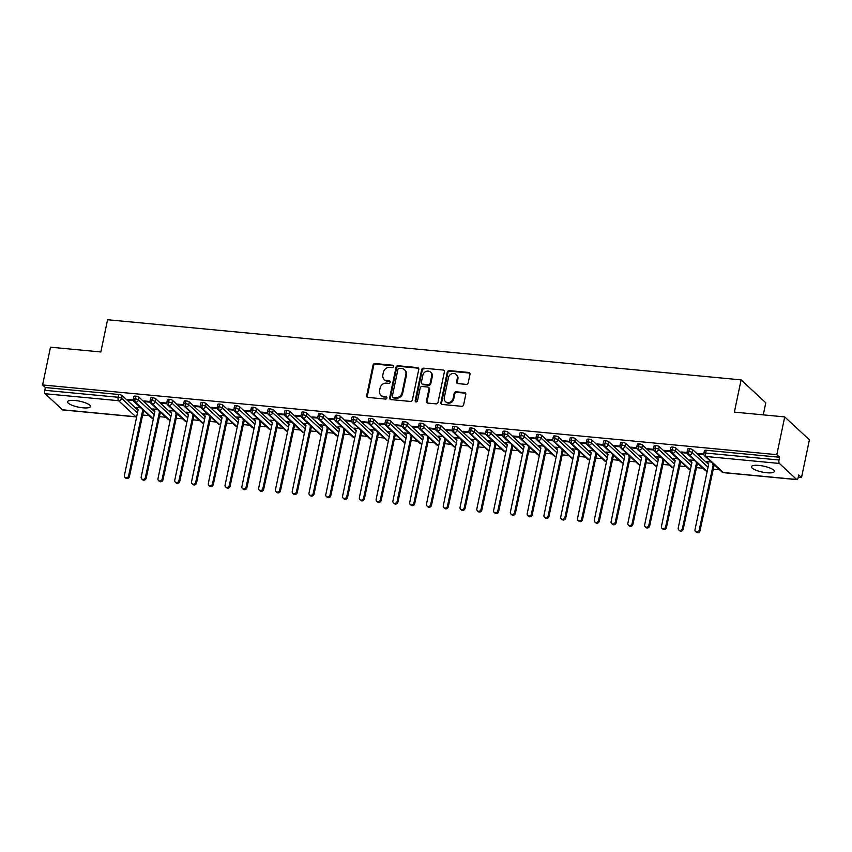 <?xml version="1.0" encoding="UTF-8"?>
<svg xmlns="http://www.w3.org/2000/svg" width="852" height="852" viewBox="0 0 852 852"><rect width="100%" height="100%" fill="white"/><g stroke="black" fill="none" stroke-linecap="round" stroke-linejoin="round"><path stroke-width="1.28" d="M393.464 366.52A1.257 1.108 -47.1 0 0 392.559 365.22L375.05 363.559A1.789 1.587 -47.1 0 0 373.048 365.103L366.69 395.562A1.789 1.587 -47.1 0 0 367.979 397.415L385.487 399.077A1.257 1.108 -47.1 0 0 386.584 396.968A1.257 1.108 -47.1 0 0 385.977 396.702L383.719 396.489A5.73 5.08 -47.1 0 1 380.95 395.275A5.73 5.08 -47.1 0 1 379.577 390.578L380.109 388.033A5.73 5.08 -47.1 0 1 386.51 383.123L388.778 383.336A1.257 1.108 -47.1 0 0 389.875 381.227A1.257 1.108 -47.1 0 0 389.268 380.961L387 380.748A5.73 5.08 -47.1 0 1 384.241 379.534A5.73 5.08 -47.1 0 1 382.868 374.837L383.389 372.292A5.73 5.08 -47.1 0 1 389.801 367.382L392.058 367.595A1.257 1.108 -47.1 0 0 393.464 366.52M393.411 365.849A1.257 1.108 -47.1 0 0 393.177 365.796L375.668 364.134A1.789 1.587 -47.1 0 0 373.666 365.668L367.308 396.137A1.789 1.587 -47.1 0 0 367.468 397.277M386.829 397.33A1.257 1.108 -47.1 0 0 386.595 397.277L383.719 396.489M390.12 381.589A1.257 1.108 -47.1 0 0 389.886 381.536L387 380.748M766.832 472.753A11.672 3.025 11.8 0 1 751.453 466.704A11.672 3.025 11.8 0 1 758.93 465.416A11.672 3.025 11.8 0 1 774.308 471.475A11.672 3.025 11.8 0 1 766.832 472.753M82.953 407.82A11.672 3.025 11.8 0 1 67.574 401.771A11.672 3.025 11.8 0 1 75.051 400.483A11.672 3.025 11.8 0 1 90.429 406.542A11.672 3.025 11.8 0 1 82.953 407.82M466.214 384.39A1.789 1.587 -47.1 0 0 468.206 382.846L469.995 374.305A1.789 1.587 -47.1 0 0 468.707 372.452L449.26 370.609A1.789 1.587 -47.1 0 0 447.268 372.143L440.899 402.613A1.789 1.587 -47.1 0 0 442.188 404.455L461.635 406.308A1.789 1.587 -47.1 0 0 463.637 404.775L465.788 394.444A1.789 1.587 -47.1 0 0 464.5 392.591L456.171 391.803A1.789 1.587 -47.1 0 0 454.18 393.347L453.104 398.459A4.792 4.249 -47.1 0 1 449.931 402.24A4.792 4.249 -47.1 0 1 445.436 401.558A4.792 4.249 -47.1 0 1 444.297 397.628L448.482 377.564A4.792 4.249 -47.1 0 1 451.666 373.794A4.792 4.249 -47.1 0 1 456.15 374.475A4.792 4.249 -47.1 0 1 457.3 378.405L456.597 381.749A1.789 1.587 -47.1 0 0 457.886 383.602L466.214 384.39M42.6 384.955L776.822 454.67L784.713 416.905L734.371 412.123L741.102 379.885L107.576 319.734L100.834 351.972L50.492 347.19L42.6 384.955L45.38 387.532L44.805 390.291L118.183 397.266L118.758 394.497L45.38 387.532M418.769 369.438A1.789 1.587 -47.1 0 0 417.469 367.595L398.033 365.742A1.789 1.587 -47.1 0 0 396.031 367.287L389.673 397.746A1.789 1.587 -47.1 0 0 390.962 399.599L410.398 401.441A1.789 1.587 -47.1 0 0 412.4 399.907L418.769 369.438M423.646 368.181L443.083 370.024A1.789 1.587 -47.1 0 1 444.382 371.877L438.013 402.336A1.789 1.587 -47.1 0 1 436.011 403.869L427.693 403.081A1.789 1.587 -47.1 0 1 426.405 401.239L428.982 388.874A1.789 1.587 -47.1 0 0 427.693 387.032L422.177 386.51A1.789 1.587 -47.1 0 0 420.174 388.043L417.48 400.909A1.257 1.108 -47.1 0 1 415.18 400.685L421.644 369.715A1.789 1.587 -47.1 0 1 423.646 368.181L443.083 370.024M763.264 414.871L765.788 402.804L741.102 379.885M62.462 409.791L135.851 416.756A2.737 1.044 -84.6 0 0 136.128 416.894L62.75 409.929A2.737 1.044 -84.6 0 1 62.462 409.791L45.188 393.741A2.737 1.044 -84.6 0 1 44.805 390.291M776.822 454.67L779.601 457.247L779.026 460.005A2.737 1.044 95.4 0 0 779.41 463.456L796.695 479.506A2.737 1.044 95.4 0 0 796.971 479.644A2.737 1.044 95.4 0 0 798.154 477.77L798.729 475.011L801.508 477.599L798.26 477.29M784.713 416.905L809.4 439.834L801.508 477.599M719.706 469.825L712.868 469.175M702.921 468.238L696.084 467.588M686.137 466.64L679.31 465.991M669.352 465.043L662.526 464.393M652.568 463.456L645.741 462.806M635.794 461.859L628.957 461.209M619.01 460.272L612.173 459.622M602.226 458.674L595.399 458.025M585.441 457.077L578.614 456.427M568.657 455.49L561.83 454.84M551.883 453.892L545.046 453.243M535.099 452.295L528.261 451.656M518.314 450.708L511.488 450.058M501.53 449.11L494.703 448.461M484.745 447.524L477.919 446.874M467.972 445.926L461.134 445.276M451.187 444.329L444.35 443.679M434.403 442.742L427.576 442.092M417.618 441.144L410.792 440.495M400.834 439.547L394.007 438.908M384.06 437.96L377.223 437.31M367.276 436.362L360.439 435.713M350.492 434.776L343.665 434.126M333.707 433.178L326.88 432.528M316.923 431.581L310.096 430.931M300.149 429.994L293.312 429.344M283.365 428.396L276.527 427.747M266.58 426.799L259.753 426.16M249.796 425.212L242.969 424.562M233.011 423.614L226.185 422.965M216.238 422.028L209.4 421.378M199.453 420.43L192.616 419.78M182.669 418.833L175.842 418.194M165.884 417.246L159.058 416.596M149.1 415.648L142.273 414.999M140.676 407.831L135.979 407.384L136.821 407.916M128.279 399.45L128.141 400.099L127.331 399.354L133.242 399.918M128.141 400.099L133.381 400.6M779.601 457.247L706.223 450.282L705.648 453.04L779.026 460.005M779.41 463.456L706.031 456.491A2.737 1.044 95.4 0 1 705.648 453.04A2.737 0.714 11.8 0 0 703.89 453.339L704.466 450.58A2.737 0.714 11.8 0 1 706.223 450.282M118.758 394.497A2.737 0.714 11.8 0 1 122.198 395.605L138.024 410.291M689.438 448.685L688.863 451.443A2.737 0.714 11.8 0 0 687.106 451.752L687.692 448.983A2.737 0.714 11.8 0 1 689.438 448.685A2.737 0.714 11.8 0 1 692.793 449.781L708.619 464.468M711.282 462.008L706.574 461.56L707.575 462.317M703.837 454.095L697.937 453.53L698.736 454.276L703.976 454.776M672.654 447.098L672.079 449.856A2.737 0.714 11.8 0 0 670.332 450.154L670.907 447.396A2.737 0.714 11.8 0 1 672.654 447.098A2.737 0.714 11.8 0 1 676.019 448.184L691.835 462.881M694.497 460.41L689.79 459.963L690.802 460.73M687.063 452.497L681.153 451.943L681.951 452.689L687.202 453.179M655.87 445.5L655.294 448.258A2.737 0.714 11.8 0 0 653.548 448.557L654.123 445.798A2.737 0.714 11.8 0 1 655.87 445.5A2.737 0.714 11.8 0 1 659.235 446.586L675.05 461.283M677.713 458.813L673.005 458.365L674.017 459.132M670.279 450.91L664.368 450.346L665.167 451.091L670.418 451.592M639.096 443.903L638.521 446.661A2.737 0.714 11.8 0 0 636.763 446.97L637.339 444.212A2.737 0.714 11.8 0 1 639.096 443.903A2.737 0.714 11.8 0 1 642.451 445L658.276 459.686M660.928 457.226L656.232 456.778L657.233 457.545M653.495 449.313L647.584 448.748L648.393 449.494L653.633 449.994M622.311 442.316L621.736 445.074A2.737 0.714 11.8 0 0 619.979 445.372L620.554 442.614A2.737 0.714 11.8 0 1 622.311 442.316A2.737 0.714 11.8 0 1 625.666 443.402L641.492 458.099M644.144 455.628L639.447 455.181L640.448 455.948M636.71 447.715L630.81 447.162L631.609 447.907L636.849 448.408M605.527 440.718L604.952 443.477A2.737 0.714 11.8 0 0 603.195 443.775L603.78 441.017A2.737 0.714 11.8 0 1 605.527 440.718A2.737 0.714 11.8 0 1 608.882 441.815L624.708 456.502M627.37 454.041L622.663 453.594L623.664 454.35M619.926 446.128L614.026 445.564L614.824 446.31L620.064 446.81M588.743 439.131L588.168 441.89A2.737 0.714 11.8 0 0 586.421 442.188L586.996 439.43A2.737 0.714 11.8 0 1 588.743 439.131A2.737 0.714 11.8 0 1 592.108 440.218L607.923 454.915M610.586 452.444L605.878 451.997L606.89 452.763M603.152 444.531L597.241 443.977L598.04 444.723L603.291 445.213M571.958 437.534L571.383 440.292A2.737 0.714 11.8 0 0 569.637 440.59L570.212 437.832A2.737 0.714 11.8 0 1 571.958 437.534A2.737 0.714 11.8 0 1 575.324 438.62L591.139 453.317M593.801 450.846L589.094 450.399L590.106 451.166M586.368 442.944L580.457 442.38L581.256 443.125L586.506 443.626M555.184 435.936L554.609 438.695A2.737 0.714 11.8 0 0 552.852 439.004L553.427 436.245A2.737 0.714 11.8 0 1 555.184 435.936A2.737 0.714 11.8 0 1 558.539 437.033L574.365 451.72M577.017 449.26L572.32 448.812L573.321 449.579M569.583 441.347L563.673 440.782L564.482 441.528L569.722 442.028M538.4 434.35L537.825 437.108A2.737 0.714 11.8 0 0 536.068 437.406L536.643 434.648A2.737 0.714 11.8 0 1 538.4 434.35A2.737 0.714 11.8 0 1 541.755 435.436L557.581 450.133M560.233 447.662L555.536 447.215L556.537 447.982M552.799 439.749L546.888 439.195L547.698 439.941L552.937 440.431M521.616 432.752L521.041 435.51A2.737 0.714 11.8 0 0 519.283 435.809L519.869 433.05A2.737 0.714 11.8 0 1 521.616 432.752A2.737 0.714 11.8 0 1 524.97 433.838L540.796 448.535M543.459 446.065L538.752 445.628L539.753 446.384M536.014 438.162L530.114 437.598L530.913 438.343L536.153 438.844M504.831 431.155L504.256 433.924A2.737 0.714 11.8 0 0 502.51 434.222L503.085 431.463A2.737 0.714 11.8 0 1 504.831 431.155A2.737 0.714 11.8 0 1 508.197 432.252L524.012 446.938M526.674 444.478L521.967 444.03L522.979 444.797M519.241 436.565L513.33 436L514.129 436.746L519.369 437.246M488.047 429.568L487.472 432.326A2.737 0.714 11.8 0 0 485.725 432.624L486.3 429.866A2.737 0.714 11.8 0 1 488.047 429.568A2.737 0.714 11.8 0 1 491.412 430.654L507.228 445.351M509.89 442.88L505.183 442.433L506.195 443.2M502.456 434.978L496.546 434.413L497.344 435.159L502.595 435.66M471.273 427.97L470.698 430.729A2.737 0.714 11.8 0 0 468.941 431.027L469.516 428.268A2.737 0.714 11.8 0 1 471.273 427.97A2.737 0.714 11.8 0 1 474.628 429.067L490.454 443.754M493.106 441.293L488.409 440.846L489.41 441.602M485.672 433.38L479.761 432.816L480.571 433.562L485.81 434.062M454.489 426.383L453.914 429.142A2.737 0.714 11.8 0 0 452.156 429.44L452.731 426.682A2.737 0.714 11.8 0 1 454.489 426.383A2.737 0.714 11.8 0 1 457.843 427.47L473.669 442.167M476.321 439.696L471.625 439.249L472.626 440.015M468.888 431.783L462.977 431.229L463.786 431.975L469.026 432.465M437.704 424.786L437.129 427.544A2.737 0.714 11.8 0 0 435.372 427.842L435.958 425.084A2.737 0.714 11.8 0 1 437.704 424.786A2.737 0.714 11.8 0 1 441.059 425.872L456.885 440.569M459.547 438.098L454.84 437.651L455.841 438.418M452.103 430.196L446.203 429.632L447.002 430.377L452.242 430.878M420.92 423.188L420.345 425.947A2.737 0.714 11.8 0 0 418.598 426.256L419.173 423.497A2.737 0.714 11.8 0 1 420.92 423.188A2.737 0.714 11.8 0 1 424.285 424.285L440.101 438.972M442.763 436.512L438.056 436.064L439.068 436.831M435.329 428.599L429.419 428.034L430.217 428.78L435.457 429.28M404.136 421.602L403.56 424.36A2.737 0.714 11.8 0 0 401.814 424.658L402.389 421.9A2.737 0.714 11.8 0 1 404.136 421.602A2.737 0.714 11.8 0 1 407.501 422.688L423.316 437.385M425.979 434.914L421.271 434.467L422.283 435.234M418.545 427.001L412.634 426.447L413.433 427.193L418.683 427.683M387.362 420.004L386.787 422.762A2.737 0.714 11.8 0 0 385.029 423.061L385.605 420.302A2.737 0.714 11.8 0 1 387.362 420.004A2.737 0.714 11.8 0 1 390.717 421.101L406.542 435.787M409.194 433.317L404.498 432.88L405.499 433.636M401.761 425.414L395.85 424.85L396.659 425.595L401.899 426.096M370.577 418.417L370.002 421.176A2.737 0.714 11.8 0 0 368.245 421.474L368.82 418.715A2.737 0.714 11.8 0 1 370.577 418.417A2.737 0.714 11.8 0 1 373.932 419.503L389.758 434.19M392.41 431.73L387.713 431.282L388.714 432.049M384.976 423.817L379.065 423.263L379.875 423.998L385.115 424.498M353.793 416.82L353.218 419.578A2.737 0.714 11.8 0 0 351.461 419.876L352.036 417.118A2.737 0.714 11.8 0 1 353.793 416.82A2.737 0.714 11.8 0 1 357.148 417.906L372.974 432.603M375.636 430.132L370.929 429.685L371.93 430.452M368.192 422.23L362.292 421.665L363.09 422.411L368.33 422.911M337.009 415.222L336.433 417.981A2.737 0.714 11.8 0 0 334.687 418.289L335.262 415.52A2.737 0.714 11.8 0 1 337.009 415.222A2.737 0.714 11.8 0 1 340.374 416.319L356.189 431.005M358.852 428.545L354.144 428.098L355.156 428.854M351.418 420.632L345.507 420.068L346.306 420.813L351.546 421.314M320.224 413.635L319.649 416.394A2.737 0.714 11.8 0 0 317.902 416.692L318.478 413.934A2.737 0.714 11.8 0 1 320.224 413.635A2.737 0.714 11.8 0 1 323.59 414.722L339.405 429.419M342.067 426.948L337.36 426.501L338.372 427.267M334.634 419.035L328.723 418.481L329.522 419.227L334.772 419.716M303.45 412.038L302.875 414.796A2.737 0.714 11.8 0 0 301.118 415.094L301.693 412.336A2.737 0.714 11.8 0 1 303.45 412.038A2.737 0.714 11.8 0 1 306.805 413.124L322.631 427.821M325.283 425.35L320.586 424.903L321.587 425.67M317.849 417.448L311.938 416.884L312.748 417.629L317.988 418.13M286.666 410.44L286.091 413.199A2.737 0.714 11.8 0 0 284.334 413.508L284.909 410.749A2.737 0.714 11.8 0 1 286.666 410.44A2.737 0.714 11.8 0 1 290.021 411.537L305.847 426.224M308.499 423.763L303.802 423.316L304.803 424.083M301.065 415.851L295.154 415.286L295.963 416.032L301.203 416.532M269.882 408.853L269.307 411.612A2.737 0.714 11.8 0 0 267.549 411.91L268.124 409.152A2.737 0.714 11.8 0 1 269.882 408.853A2.737 0.714 11.8 0 1 273.236 409.94L289.062 424.637M291.725 422.166L287.017 421.719L288.019 422.485M284.28 414.253L278.38 413.699L279.179 414.445L284.419 414.935M253.097 407.256L252.522 410.014A2.737 0.714 11.8 0 0 250.776 410.313L251.351 407.554A2.737 0.714 11.8 0 1 253.097 407.256A2.737 0.714 11.8 0 1 256.463 408.353L272.278 423.039M274.94 420.579L270.233 420.132L271.245 420.888M267.507 412.666L261.596 412.102L262.395 412.847L267.635 413.348M236.313 405.669L235.738 408.427A2.737 0.714 11.8 0 0 233.991 408.726L234.566 405.967A2.737 0.714 11.8 0 1 236.313 405.669A2.737 0.714 11.8 0 1 239.678 406.755L255.493 421.442M258.156 418.982L253.449 418.534L254.46 419.301M250.722 411.069L244.812 410.515L245.61 411.26L250.861 411.75M219.539 404.072L218.964 406.83A2.737 0.714 11.8 0 0 217.207 407.128L217.782 404.37A2.737 0.714 11.8 0 1 219.539 404.072A2.737 0.714 11.8 0 1 222.894 405.158L238.72 419.855M241.372 417.384L236.675 416.937L237.676 417.704M233.938 409.482L228.027 408.917L228.837 409.663L234.076 410.163M202.755 402.474L202.18 405.232A2.737 0.714 11.8 0 0 200.422 405.541L200.997 402.772A2.737 0.714 11.8 0 1 202.755 402.474A2.737 0.714 11.8 0 1 206.109 403.571L221.935 418.257M224.587 415.797L219.891 415.35L220.892 416.106M217.154 407.884L211.243 407.32L212.052 408.065L217.292 408.566M185.97 400.887L185.395 403.646A2.737 0.714 11.8 0 0 183.638 403.944L184.213 401.185A2.737 0.714 11.8 0 1 185.97 400.887A2.737 0.714 11.8 0 1 189.325 401.974L205.151 416.671M207.813 414.2L203.106 413.752L204.107 414.519M200.369 406.287L194.469 405.733L195.268 406.479L200.508 406.968M169.186 399.29L168.611 402.048A2.737 0.714 11.8 0 0 166.864 402.346L167.439 399.588A2.737 0.714 11.8 0 1 169.186 399.29A2.737 0.714 11.8 0 1 172.551 400.376L188.367 415.073M191.029 412.602L186.322 412.155L187.333 412.922M183.595 404.7L177.685 404.136L178.483 404.881L183.723 405.382M152.401 397.692L151.826 400.461A2.737 0.714 11.8 0 0 150.08 400.76L150.655 398.001A2.737 0.714 11.8 0 1 152.401 397.692A2.737 0.714 11.8 0 1 155.767 398.789L171.582 413.476M174.245 411.015L169.537 410.568L170.549 411.335M166.811 403.102L160.9 402.538L161.699 403.284L166.949 403.784M135.628 396.105L135.053 398.864A2.737 0.714 11.8 0 0 133.295 399.162L133.87 396.404A2.737 0.714 11.8 0 1 135.628 396.105A2.737 0.714 11.8 0 1 138.982 397.192L154.808 411.889M157.46 409.418L152.764 408.971L153.765 409.737M150.027 401.505L144.116 400.951L144.925 401.697L150.165 402.197M138.982 397.192L138.407 399.95A2.737 0.714 11.8 0 0 135.053 398.864A2.737 1.044 95.4 0 0 135.436 402.304L152.71 418.353A2.737 1.044 95.4 0 0 152.998 418.492A2.737 1.044 95.4 0 0 153.009 418.492A2.737 2.737 0 0 1 151.39 417.778A2.737 2.428 -47.1 0 0 153.466 418.289M144.925 401.697L145.053 401.036M161.699 403.284L161.837 402.634M178.483 404.881L178.622 404.221M195.268 406.479L195.406 405.818M212.052 408.065L212.191 407.416M228.837 409.663L228.964 409.003M245.61 411.26L245.749 410.6M262.395 412.847L262.533 412.198M279.179 414.445L279.318 413.784M295.963 416.032L296.102 415.382M312.748 417.629L312.876 416.969M329.522 419.227L329.66 418.566M346.306 420.813L346.445 420.164M363.09 422.411L363.229 421.751M379.875 423.998L380.013 423.348M396.659 425.595L396.787 424.946M413.433 427.193L413.571 426.532M430.217 428.78L430.356 428.13M447.002 430.377L447.14 429.717M463.786 431.975L463.925 431.314M480.571 433.562L480.698 432.912M497.344 435.159L497.483 434.499M514.129 436.746L514.267 436.096M530.913 438.343L531.052 437.683M547.698 439.941L547.836 439.281M564.482 441.528L564.61 440.878M581.256 443.125L581.394 442.465M598.04 444.723L598.179 444.062M614.824 446.31L614.963 445.66M631.609 447.907L631.747 447.247M648.393 449.494L648.532 448.844M665.167 451.091L665.306 450.431M681.951 452.689L682.09 452.029M698.736 454.276L698.874 453.626M155.767 398.789L155.192 401.548A2.737 0.714 11.8 0 0 151.826 400.461A2.737 1.044 95.4 0 0 152.22 403.901L169.495 419.951A2.737 1.044 95.4 0 0 169.782 420.089A2.737 1.044 95.4 0 0 169.793 420.089L170.208 420.079M172.551 400.376L171.966 403.134A2.737 0.714 11.8 0 0 168.611 402.048A2.737 1.044 95.4 0 0 168.994 405.499L186.279 421.548A2.737 1.044 95.4 0 0 186.556 421.676A2.737 1.044 95.4 0 0 186.577 421.687L186.993 421.676M189.325 401.974L188.75 404.732A2.737 0.714 11.8 0 0 185.395 403.646A2.737 1.044 95.4 0 0 185.779 407.086L203.064 423.135A2.737 1.044 95.4 0 0 203.34 423.274A2.737 1.044 95.4 0 0 203.351 423.274A2.737 2.737 0 0 1 201.743 422.56A2.737 2.428 -47.1 0 0 203.809 423.071M206.109 403.571L205.534 406.329A2.737 0.714 11.8 0 0 202.18 405.232A2.737 1.044 95.4 0 0 202.563 408.683L219.837 424.733A2.737 1.044 95.4 0 0 220.125 424.871A2.737 1.044 95.4 0 0 220.135 424.871A2.737 2.737 0 0 1 218.517 424.147A2.737 2.428 -47.1 0 0 220.593 424.669M222.894 405.158L222.319 407.916A2.737 0.714 11.8 0 0 218.964 406.83A2.737 1.044 95.4 0 0 219.347 410.281L236.622 426.32A2.737 1.044 95.4 0 0 236.909 426.458A2.737 1.044 95.4 0 0 236.92 426.458A2.737 2.737 0 0 1 235.301 425.744A2.737 2.428 -47.1 0 0 237.378 426.256M239.678 406.755L239.103 409.514A2.737 0.714 11.8 0 0 235.738 408.427A2.737 1.044 95.4 0 0 236.132 411.867L253.406 427.917A2.737 1.044 95.4 0 0 253.694 428.055A2.737 1.044 95.4 0 0 253.704 428.055A2.737 2.737 0 0 1 252.085 427.331A2.737 2.428 -47.1 0 0 254.162 427.853M256.463 408.353L255.877 411.111A2.737 0.714 11.8 0 0 252.522 410.014A2.737 1.044 95.4 0 0 252.906 413.465L270.19 429.514A2.737 1.044 95.4 0 0 270.467 429.653A2.737 1.044 95.4 0 0 270.489 429.653L270.904 429.642M273.236 409.94L272.661 412.698A2.737 0.714 11.8 0 0 269.307 411.612A2.737 1.044 95.4 0 0 269.69 415.052L286.975 431.101A2.737 1.044 95.4 0 0 287.252 431.24A2.737 1.044 95.4 0 0 287.262 431.24L287.678 431.24M290.021 411.537L289.446 414.296A2.737 0.714 11.8 0 0 286.091 413.199A2.737 1.044 95.4 0 0 286.474 416.649L303.749 432.699A2.737 1.044 95.4 0 0 304.036 432.837A2.737 1.044 95.4 0 0 304.047 432.837A2.737 2.737 0 0 1 302.428 432.113A2.737 2.428 -47.1 0 0 304.505 432.635M306.805 413.124L306.23 415.882A2.737 0.714 11.8 0 0 302.875 414.796A2.737 1.044 95.4 0 0 303.259 418.247L320.533 434.296A2.737 1.044 95.4 0 0 320.821 434.424A2.737 1.044 95.4 0 0 320.831 434.435A2.737 2.737 0 0 1 319.212 433.711A2.737 2.428 -47.1 0 0 321.289 434.222M323.59 414.722L323.014 417.48A2.737 0.714 11.8 0 0 319.649 416.394A2.737 1.044 95.4 0 0 320.043 419.834L337.317 435.883A2.737 1.044 95.4 0 0 337.605 436.022A2.737 1.044 95.4 0 0 337.616 436.022A2.737 2.737 0 0 1 335.997 435.308A2.737 2.428 -47.1 0 0 338.074 435.819M340.374 416.319L339.788 419.077A2.737 0.714 11.8 0 0 336.433 417.981A2.737 1.044 95.4 0 0 336.817 421.431L354.102 437.481A2.737 1.044 95.4 0 0 354.379 437.619A2.737 1.044 95.4 0 0 354.4 437.619A2.737 2.737 0 0 1 352.781 436.895A2.737 2.428 -47.1 0 0 354.858 437.417M357.148 417.906L356.573 420.664A2.737 0.714 11.8 0 0 353.218 419.578A2.737 1.044 95.4 0 0 353.601 423.029L370.886 439.068A2.737 1.044 95.4 0 0 371.163 439.206A2.737 1.044 95.4 0 0 371.184 439.206L371.589 439.206M373.932 419.503L373.357 422.262A2.737 0.714 11.8 0 0 370.002 421.176A2.737 1.044 95.4 0 0 370.386 424.615L387.671 440.665A2.737 1.044 95.4 0 0 387.948 440.803A2.737 1.044 95.4 0 0 387.958 440.803L388.374 440.793M390.717 421.101L390.141 423.859A2.737 0.714 11.8 0 0 386.787 422.762A2.737 1.044 95.4 0 0 387.17 426.213L404.444 442.263A2.737 1.044 95.4 0 0 404.732 442.401A2.737 1.044 95.4 0 0 404.743 442.401A2.737 2.737 0 0 1 403.124 441.677A2.737 2.428 -47.1 0 0 405.201 442.188M407.501 422.688L406.926 425.446A2.737 0.714 11.8 0 0 403.56 424.36A2.737 1.044 95.4 0 0 403.954 427.8L421.229 443.849A2.737 1.044 95.4 0 0 421.516 443.988A2.737 1.044 95.4 0 0 421.527 443.988A2.737 2.737 0 0 1 419.908 443.274A2.737 2.428 -47.1 0 0 421.985 443.785M424.285 424.285L423.71 427.044A2.737 0.714 11.8 0 0 420.345 425.947A2.737 1.044 95.4 0 0 420.728 429.397L438.013 445.447A2.737 1.044 95.4 0 0 438.29 445.585A2.737 1.044 95.4 0 0 438.311 445.585A2.737 2.737 0 0 1 436.693 444.861A2.737 2.428 -47.1 0 0 438.769 445.383M441.059 425.872L440.484 428.631A2.737 0.714 11.8 0 0 437.129 427.544A2.737 1.044 95.4 0 0 437.513 430.995L454.798 447.034A2.737 1.044 95.4 0 0 455.075 447.172A2.737 1.044 95.4 0 0 455.096 447.172A2.737 2.737 0 0 1 453.477 446.459A2.737 2.428 -47.1 0 0 455.543 446.97M457.843 427.47L457.268 430.228A2.737 0.714 11.8 0 0 453.914 429.142A2.737 1.044 95.4 0 0 454.297 432.582L471.582 448.631A2.737 1.044 95.4 0 0 471.859 448.77A2.737 1.044 95.4 0 0 471.87 448.77A2.737 2.737 0 0 1 470.251 448.045A2.737 2.428 -47.1 0 0 472.327 448.567M474.628 429.067L474.053 431.826A2.737 0.714 11.8 0 0 470.698 430.729A2.737 1.044 95.4 0 0 471.081 434.179L488.356 450.229A2.737 1.044 95.4 0 0 488.643 450.367A2.737 1.044 95.4 0 0 488.654 450.367L489.069 450.357M491.412 430.654L490.837 433.412A2.737 0.714 11.8 0 0 487.472 432.326A2.737 1.044 95.4 0 0 487.866 435.766L505.14 451.816A2.737 1.044 95.4 0 0 505.428 451.954A2.737 1.044 95.4 0 0 505.438 451.954A2.737 2.737 0 0 1 503.82 451.24A2.737 2.428 -47.1 0 0 505.896 451.752M508.197 432.252L507.622 435.01A2.737 0.714 11.8 0 0 504.256 433.924A2.737 1.044 95.4 0 0 504.64 437.364L521.925 453.413A2.737 1.044 95.4 0 0 522.201 453.552A2.737 1.044 95.4 0 0 522.223 453.552A2.737 2.737 0 0 1 520.604 452.827A2.737 2.428 -47.1 0 0 522.681 453.349M524.97 433.838L524.395 436.607A2.737 0.714 11.8 0 0 521.041 435.51A2.737 1.044 95.4 0 0 521.424 438.961L538.709 455.011A2.737 1.044 95.4 0 0 538.986 455.138A2.737 1.044 95.4 0 0 539.007 455.149A2.737 2.737 0 0 1 537.388 454.425A2.737 2.428 -47.1 0 0 539.454 454.936M541.755 435.436L541.18 438.194A2.737 0.714 11.8 0 0 537.825 437.108A2.737 1.044 95.4 0 0 538.208 440.548L555.493 456.597A2.737 1.044 95.4 0 0 555.77 456.736A2.737 1.044 95.4 0 0 555.781 456.736A2.737 2.737 0 0 1 554.162 456.022A2.737 2.428 -47.1 0 0 556.239 456.534M558.539 437.033L557.964 439.792A2.737 0.714 11.8 0 0 554.609 438.695A2.737 1.044 95.4 0 0 554.993 442.145L572.267 458.195A2.737 1.044 95.4 0 0 572.555 458.333A2.737 1.044 95.4 0 0 572.565 458.333A2.737 2.737 0 0 1 570.947 457.609A2.737 2.428 -47.1 0 0 573.023 458.131M575.324 438.62L574.749 441.379A2.737 0.714 11.8 0 0 571.383 440.292A2.737 1.044 95.4 0 0 571.777 443.743L589.052 459.782A2.737 1.044 95.4 0 0 589.339 459.92A2.737 1.044 95.4 0 0 589.35 459.92L589.765 459.92M592.108 440.218L591.533 442.976A2.737 0.714 11.8 0 0 588.168 441.89A2.737 1.044 95.4 0 0 588.551 445.33L605.836 461.379A2.737 1.044 95.4 0 0 606.113 461.518A2.737 1.044 95.4 0 0 606.134 461.518L606.549 461.507M608.882 441.815L608.307 444.574A2.737 0.714 11.8 0 0 604.952 443.477A2.737 1.044 95.4 0 0 605.335 446.927L622.62 462.977A2.737 1.044 95.4 0 0 622.897 463.115A2.737 1.044 95.4 0 0 622.918 463.115A2.737 2.737 0 0 1 621.3 462.391A2.737 2.428 -47.1 0 0 623.366 462.902M625.666 443.402L625.091 446.16A2.737 0.714 11.8 0 0 621.736 445.074A2.737 1.044 95.4 0 0 622.12 448.514L639.405 464.564A2.737 1.044 95.4 0 0 639.682 464.702A2.737 1.044 95.4 0 0 639.692 464.702A2.737 2.737 0 0 1 638.073 463.989A2.737 2.428 -47.1 0 0 640.15 464.5M642.451 445L641.875 447.758A2.737 0.714 11.8 0 0 638.521 446.661A2.737 1.044 95.4 0 0 638.904 450.112L656.178 466.161A2.737 1.044 95.4 0 0 656.466 466.3A2.737 1.044 95.4 0 0 656.477 466.3A2.737 2.737 0 0 1 654.858 465.575A2.737 2.428 -47.1 0 0 656.935 466.097M659.235 446.586L658.66 449.345A2.737 0.714 11.8 0 0 655.294 448.258A2.737 1.044 95.4 0 0 655.689 451.709L672.963 467.759A2.737 1.044 95.4 0 0 673.25 467.886A2.737 1.044 95.4 0 0 673.261 467.897A2.737 2.737 0 0 1 671.642 467.173A2.737 2.428 -47.1 0 0 673.719 467.684M676.019 448.184L675.444 450.942A2.737 0.714 11.8 0 0 672.079 449.856A2.737 1.044 95.4 0 0 672.462 453.296L689.747 469.345A2.737 1.044 95.4 0 0 690.024 469.484A2.737 1.044 95.4 0 0 690.045 469.484L690.461 469.473M692.793 449.781L692.218 452.54A2.737 0.714 11.8 0 0 688.863 451.443A2.737 1.044 95.4 0 0 689.247 454.893L706.532 470.943A2.737 1.044 95.4 0 0 706.809 471.081A2.737 1.044 95.4 0 0 706.83 471.081L707.235 471.071M384.241 379.534L384.848 380.109A5.73 5.08 -47.1 0 0 387.617 381.323M380.95 395.275L381.568 395.85A5.73 5.08 -47.1 0 0 384.337 397.064M418.598 368.309A1.789 1.587 -47.1 0 0 418.087 368.16L398.651 366.317A1.789 1.587 -47.1 0 0 396.649 367.851L390.291 398.321A1.789 1.587 -47.1 0 0 390.45 399.45M399.354 368.288A1.257 1.108 -47.1 0 0 397.948 369.363L392.367 396.105A1.257 1.108 -47.1 0 0 393.273 397.394L395.658 397.628A5.73 5.08 -47.1 0 0 402.059 392.708L405.882 374.433A5.73 5.08 -47.1 0 0 404.508 369.736A5.73 5.08 -47.1 0 0 401.739 368.511L399.354 368.288M392.665 397.128L393.283 397.703A1.257 1.108 -47.1 0 0 393.89 397.969L393.273 397.394M404.508 369.736L405.126 370.3A5.73 5.08 -47.1 0 1 406.5 375.008L402.676 393.283A5.73 5.08 -47.1 0 1 396.276 398.193L393.89 397.969M428.556 387.415L429.174 387.979A1.789 1.587 -47.1 0 1 429.6 389.449L427.022 401.803A1.789 1.587 -47.1 0 0 427.182 402.943M424.264 368.746A1.789 1.587 -47.1 0 0 422.262 370.29L415.797 401.26A1.257 1.108 -47.1 0 0 415.851 401.931M431.666 376.062A4.792 4.249 -47.1 0 0 430.516 372.132A4.792 4.249 -47.1 0 0 426.032 371.44A4.792 4.249 -47.1 0 0 422.848 375.221L421.378 382.292A1.789 1.587 -47.1 0 0 422.667 384.135L428.183 384.657A1.789 1.587 -47.1 0 0 430.185 383.123L431.666 376.062L432.283 376.627A4.792 4.249 -47.1 0 0 431.133 372.707L430.516 372.132M421.804 383.751L422.422 384.327A1.789 1.587 -47.1 0 0 423.284 384.71L422.667 384.135M432.283 376.627L430.803 383.698A1.789 1.587 -47.1 0 1 428.801 385.232L423.284 384.71M456.15 374.475L456.768 375.05A4.792 4.249 -47.1 0 1 457.918 378.98L457.215 382.324A1.789 1.587 -47.1 0 0 457.375 383.453M445.436 401.558L446.054 402.123A4.792 4.249 -47.1 0 0 450.538 402.815A4.792 4.249 -47.1 0 0 453.722 399.034L453.104 398.459M465.629 393.315A1.789 1.587 -47.1 0 0 465.117 393.166L456.789 392.378A1.789 1.587 -47.1 0 0 454.798 393.912L453.722 399.034M469.835 373.165A1.789 1.587 -47.1 0 0 469.324 373.027L449.877 371.184A1.789 1.587 -47.1 0 0 447.886 372.718L441.517 403.188A1.789 1.587 -47.1 0 0 441.677 404.317M128.599 475.874L129.397 476.619A2.279 2.023 132.9 0 1 125.755 478.089L124.946 477.344A2.279 2.023 -47.1 0 0 128.599 475.874L142.806 409.801M136.48 407.426L138.13 409.78L124.403 475.48A2.279 2.023 -47.1 0 0 124.946 477.344M129.397 476.619L143.615 410.547M143.125 410.93L142.327 410.185M145.383 477.471L146.182 478.217A2.279 2.023 132.9 0 1 142.529 479.687L141.73 478.941A2.279 2.023 -47.1 0 0 145.383 477.471L159.59 411.399M153.264 409.024L154.915 411.378L141.187 477.067A2.279 2.023 -47.1 0 0 141.73 478.941M146.182 478.217L160.4 412.144M159.91 412.517L159.1 411.772M162.168 479.058L162.966 479.804A2.279 2.023 132.9 0 1 159.313 481.284L158.515 480.539A2.279 2.023 -47.1 0 0 162.168 479.058L176.375 412.996M170.049 410.611L171.689 412.964L157.971 478.664A2.279 2.023 -47.1 0 0 158.515 480.539M162.966 479.804L177.173 413.742M176.694 414.115L175.885 413.369M178.941 480.656L179.751 481.401A2.279 2.023 132.9 0 1 176.098 482.871L175.299 482.125A2.279 2.023 -47.1 0 0 178.941 480.656L193.159 414.583M186.822 412.208L188.473 414.562L174.745 480.262A2.279 2.023 -47.1 0 0 175.299 482.125M179.751 481.401L193.958 415.329M193.468 415.701L192.669 414.956M195.726 482.253L196.535 482.999A2.279 2.023 132.9 0 1 192.882 484.468L192.083 483.723A2.279 2.023 -47.1 0 0 195.726 482.253L209.943 416.181M203.607 413.806L205.257 416.159L191.53 481.849A2.279 2.023 -47.1 0 0 192.083 483.723M196.535 482.999L210.742 416.926M210.252 417.299L209.454 416.553M212.51 483.84L213.309 484.586A2.279 2.023 132.9 0 1 209.667 486.055L208.857 485.32A2.279 2.023 -47.1 0 0 212.51 483.84L226.717 417.778M220.391 415.393L222.042 417.746L208.314 483.446A2.279 2.023 -47.1 0 0 208.857 485.32M213.309 484.586L227.527 418.524M227.037 418.896L226.238 418.151M229.294 485.438L230.093 486.183A2.279 2.023 132.9 0 1 226.44 487.653L225.642 486.907A2.279 2.023 -47.1 0 0 229.294 485.438L243.502 419.365M237.175 416.99L238.826 419.344L225.098 485.044A2.279 2.023 -47.1 0 0 225.642 486.907M230.093 486.183L244.311 420.111M243.821 420.483L243.012 419.738M246.079 487.035L246.878 487.781A2.279 2.023 132.9 0 1 243.225 489.25L242.426 488.505A2.279 2.023 -47.1 0 0 246.079 487.035L260.286 420.963M253.96 418.577L255.6 420.941L241.883 486.63A2.279 2.023 -47.1 0 0 242.426 488.505M246.878 487.781L261.085 421.708M260.605 422.081L259.796 421.335M262.853 488.622L263.662 489.367A2.279 2.023 132.9 0 1 260.009 490.837L259.21 490.092A2.279 2.023 -47.1 0 0 262.853 488.622L277.07 422.549M270.734 420.174L272.384 422.528L258.657 488.228A2.279 2.023 -47.1 0 0 259.21 490.092M263.662 489.367L277.869 423.295M277.379 423.678L276.58 422.933M279.637 490.219L280.446 490.965A2.279 2.023 132.9 0 1 276.793 492.435L275.995 491.689A2.279 2.023 -47.1 0 0 279.637 490.219L293.855 424.147M287.518 421.772L289.169 424.126L275.441 489.815A2.279 2.023 -47.1 0 0 275.995 491.689M280.446 490.965L294.654 424.892M294.164 425.265L293.365 424.52M296.421 491.806L297.22 492.552A2.279 2.023 132.9 0 1 293.578 494.032L292.768 493.287A2.279 2.023 -47.1 0 0 296.421 491.806L310.629 425.744M304.302 423.359L305.953 425.712L292.225 491.412A2.279 2.023 -47.1 0 0 292.768 493.287M297.22 492.552L311.438 426.49M310.948 426.863L310.149 426.117M313.206 493.404L314.005 494.149A2.279 2.023 132.9 0 1 310.352 495.619L309.553 494.874A2.279 2.023 -47.1 0 0 313.206 493.404L327.413 427.331M321.087 424.956L322.738 427.31L309.01 493.01A2.279 2.023 -47.1 0 0 309.553 494.874M314.005 494.149L328.222 428.077M327.732 428.45L326.923 427.704M329.99 495.001L330.789 495.747A2.279 2.023 132.9 0 1 327.136 497.217L326.337 496.471A2.279 2.023 -47.1 0 0 329.99 495.001L344.197 428.929M337.871 426.554L339.511 428.907L325.794 494.597A2.279 2.023 -47.1 0 0 326.337 496.471M330.789 495.747L344.996 429.674M344.517 430.047L343.707 429.301M346.764 496.588L347.573 497.334A2.279 2.023 132.9 0 1 343.92 498.803L343.122 498.058A2.279 2.023 -47.1 0 0 346.764 496.588L360.982 430.526M354.645 428.141L356.296 430.494L342.568 496.194A2.279 2.023 -47.1 0 0 343.122 498.058M347.573 497.334L361.78 431.261M361.291 431.644L360.492 430.899M363.548 498.186L364.358 498.931A2.279 2.023 132.9 0 1 360.705 500.401L359.906 499.655A2.279 2.023 -47.1 0 0 363.548 498.186L377.766 432.113M371.429 429.738L373.08 432.092L359.352 497.792A2.279 2.023 -47.1 0 0 359.906 499.655M364.358 498.931L378.565 432.859M378.075 433.231L377.276 432.486M380.333 499.783L381.132 500.529A2.279 2.023 132.9 0 1 377.489 501.998L376.68 501.253A2.279 2.023 -47.1 0 0 380.333 499.783L394.54 433.711M388.214 431.325L389.865 433.689L376.137 499.378A2.279 2.023 -47.1 0 0 376.68 501.253M381.132 500.529L395.349 434.456M394.859 434.829L394.061 434.083M397.117 501.37L397.916 502.116A2.279 2.023 132.9 0 1 394.263 503.585L393.464 502.84A2.279 2.023 -47.1 0 0 397.117 501.37L411.324 435.297M404.998 432.922L406.649 435.276L392.921 500.976A2.279 2.023 -47.1 0 0 393.464 502.84M397.916 502.116L412.134 436.043M411.644 436.416L410.834 435.681M413.902 502.968L414.7 503.713A2.279 2.023 132.9 0 1 411.047 505.183L410.249 504.437A2.279 2.023 -47.1 0 0 413.902 502.968L428.109 436.895M421.783 434.52L423.423 436.874L409.705 502.563A2.279 2.023 -47.1 0 0 410.249 504.437M414.7 503.713L428.907 437.64M428.428 438.013L427.619 437.268M430.675 504.554L431.485 505.3A2.279 2.023 132.9 0 1 427.832 506.78L427.033 506.035A2.279 2.023 -47.1 0 0 430.675 504.554L444.893 438.492M438.556 436.107L440.207 438.46L426.479 504.16A2.279 2.023 -47.1 0 0 427.033 506.035M431.485 505.3L445.692 439.238M445.202 439.611L444.403 438.865M447.46 506.152L448.269 506.897A2.279 2.023 132.9 0 1 444.616 508.367L443.817 507.622A2.279 2.023 -47.1 0 0 447.46 506.152L461.677 440.079M455.341 437.704L456.991 440.058L443.264 505.758A2.279 2.023 -47.1 0 0 443.817 507.622M448.269 506.897L462.476 440.825M461.986 441.198L461.188 440.452M464.244 507.749L465.043 508.495A2.279 2.023 132.9 0 1 461.401 509.965L460.591 509.219A2.279 2.023 -47.1 0 0 464.244 507.749L478.462 441.677M472.125 439.302L473.776 441.655L460.048 507.345A2.279 2.023 -47.1 0 0 460.591 509.219M465.043 508.495L479.261 442.422M478.771 442.795L477.972 442.05M481.029 509.336L481.827 510.082A2.279 2.023 132.9 0 1 478.174 511.551L477.376 510.806A2.279 2.023 -47.1 0 0 481.029 509.336L495.236 443.264M488.91 440.889L490.56 443.242L476.832 508.942A2.279 2.023 -47.1 0 0 477.376 510.806M481.827 510.082L496.045 444.009M495.555 444.393L494.756 443.647M497.813 510.934L498.612 511.679A2.279 2.023 132.9 0 1 494.959 513.149L494.16 512.403A2.279 2.023 -47.1 0 0 497.813 510.934L512.02 444.861M505.694 442.486L507.334 444.84L493.617 510.529A2.279 2.023 -47.1 0 0 494.16 512.403M498.612 511.679L512.819 445.607M512.34 445.979L511.53 445.234M514.587 512.531L515.396 513.266A2.279 2.023 132.9 0 1 511.743 514.746L510.944 514.001A2.279 2.023 -47.1 0 0 514.587 512.531L528.804 446.459M522.468 444.073L524.118 446.427L510.391 512.127A2.279 2.023 -47.1 0 0 510.944 514.001M515.396 513.266L529.603 447.204M529.113 447.577L528.315 446.831M531.371 514.118L532.18 514.864A2.279 2.023 132.9 0 1 528.528 516.333L527.729 515.588A2.279 2.023 -47.1 0 0 531.371 514.118L545.589 448.045M539.252 445.671L540.903 448.024L527.175 513.724A2.279 2.023 -47.1 0 0 527.729 515.588M532.18 514.864L546.388 448.791M545.898 449.164L545.099 448.418M548.156 515.716L548.954 516.461A2.279 2.023 132.9 0 1 545.312 517.931L544.503 517.185A2.279 2.023 -47.1 0 0 548.156 515.716L562.373 449.643M556.037 447.268L557.687 449.622L543.959 515.311A2.279 2.023 -47.1 0 0 544.503 517.185M548.954 516.461L563.172 450.388M562.682 450.761L561.883 450.016M564.94 517.302L565.739 518.048A2.279 2.023 132.9 0 1 562.086 519.518L561.287 518.783A2.279 2.023 -47.1 0 0 564.94 517.302L579.147 451.24M572.821 448.855L574.472 451.209L560.744 516.908A2.279 2.023 -47.1 0 0 561.287 518.783M565.739 518.048L579.956 451.986M579.466 452.359L578.668 451.613M581.724 518.9L582.523 519.645A2.279 2.023 132.9 0 1 578.87 521.115L578.071 520.37A2.279 2.023 -47.1 0 0 581.724 518.9L595.931 452.827M589.605 450.452L591.245 452.806L577.528 518.506A2.279 2.023 -47.1 0 0 578.071 520.37M582.523 519.645L596.73 453.573M596.251 453.946L595.442 453.2M598.498 520.497L599.307 521.243A2.279 2.023 132.9 0 1 595.654 522.713L594.856 521.967A2.279 2.023 -47.1 0 0 598.498 520.497L612.716 454.425M606.379 452.039L608.03 454.404L594.302 520.093A2.279 2.023 -47.1 0 0 594.856 521.967M599.307 521.243L613.515 455.17M613.025 455.543L612.226 454.798M615.282 522.084L616.092 522.83A2.279 2.023 132.9 0 1 612.439 524.299L611.64 523.554A2.279 2.023 -47.1 0 0 615.282 522.084L629.5 456.012M623.163 453.637L624.814 455.99L611.086 521.69A2.279 2.023 -47.1 0 0 611.64 523.554M616.092 522.83L630.299 456.757M629.809 457.141L629.01 456.395M632.067 523.682L632.866 524.427A2.279 2.023 132.9 0 1 629.223 525.897L628.414 525.151A2.279 2.023 -47.1 0 0 632.067 523.682L646.285 457.609M639.948 455.234L641.599 457.588L627.871 523.277A2.279 2.023 -47.1 0 0 628.414 525.151M632.866 524.427L647.083 458.355M646.593 458.727L645.795 457.982M648.851 525.269L649.65 526.014A2.279 2.023 132.9 0 1 645.997 527.495L645.198 526.749A2.279 2.023 -47.1 0 0 648.851 525.269L663.058 459.207M656.732 456.821L658.383 459.175L644.655 524.875A2.279 2.023 -47.1 0 0 645.198 526.749M649.65 526.014L663.868 459.952M663.378 460.325L662.579 459.579M665.636 526.866L666.434 527.612A2.279 2.023 132.9 0 1 662.781 529.081L661.983 528.336A2.279 2.023 -47.1 0 0 665.636 526.866L679.843 460.794M673.517 458.419L675.157 460.772L661.44 526.472A2.279 2.023 -47.1 0 0 661.983 528.336M666.434 527.612L680.641 461.539M680.162 461.912L679.353 461.166M682.409 528.464L683.219 529.209A2.279 2.023 132.9 0 1 679.566 530.679L678.767 529.933A2.279 2.023 -47.1 0 0 682.409 528.464L696.627 462.391M690.29 460.016L691.941 462.37L678.213 528.059A2.279 2.023 -47.1 0 0 678.767 529.933M683.219 529.209L697.426 463.137M696.936 463.509L696.137 462.764M699.194 530.05L700.003 530.796A2.279 2.023 132.9 0 1 696.35 532.266L695.552 531.52A2.279 2.023 -47.1 0 0 699.194 530.05L713.412 463.989M707.075 461.603L708.726 463.957L694.998 529.656A2.279 2.023 -47.1 0 0 695.552 531.52M700.003 530.796L714.21 464.723M713.72 465.107L712.922 464.361M393.177 365.796L392.559 365.22M386.595 397.277L385.977 396.702M389.886 381.536L389.268 380.961M136.682 416.692A2.737 2.428 -47.1 0 1 135.851 416.756L118.566 400.706L45.188 393.741M122.198 395.605L121.623 398.363A2.737 2.428 -47.1 0 1 118.566 400.706A2.737 1.044 -84.6 0 1 118.183 397.266A2.737 0.714 11.8 0 1 121.623 398.363L137.449 413.05M721.985 471.955A2.737 2.737 0 0 0 723.593 472.668A2.737 1.044 95.4 0 1 723.316 472.53A2.737 2.428 -47.1 0 1 721.985 471.955L704.711 455.905A2.737 2.428 -47.1 0 0 706.031 456.491L723.316 472.53L796.695 479.506M151.39 417.778L134.115 401.729A2.737 2.428 -47.1 0 0 138.407 399.95L154.223 414.647M170.251 419.887A2.737 2.428 -47.1 0 1 168.174 419.365L150.889 403.315A2.737 2.428 -47.1 0 0 155.192 401.548L171.007 416.245M171.966 403.134L187.791 417.831M201.743 422.56L184.458 406.51A2.737 2.428 -47.1 0 0 188.75 404.732L204.576 419.429M218.517 424.147L201.242 408.097A2.737 2.428 -47.1 0 0 205.534 406.329L221.36 421.016M222.319 407.916L238.134 422.613M252.085 427.331L234.801 411.292A2.737 2.428 -47.1 0 0 239.103 409.514L254.918 424.211M270.947 429.44A2.737 2.428 -47.1 0 1 268.87 428.929L251.585 412.879A2.737 2.428 -47.1 0 0 255.888 411.111L271.703 425.798M287.72 431.037A2.737 2.428 -47.1 0 1 285.654 430.526L268.369 414.477A2.737 2.428 -47.1 0 0 272.661 412.698L288.487 427.395M302.428 432.113L285.154 416.064A2.737 2.428 -47.1 0 0 289.446 414.296L305.272 428.993M319.212 433.711L301.938 417.661A2.737 2.428 -47.1 0 0 306.23 415.893L322.045 430.579M335.997 435.308L318.712 419.259A2.737 2.428 -47.1 0 0 323.014 417.48L338.83 432.177M352.781 436.895L335.496 420.845A2.737 2.428 -47.1 0 0 339.799 419.077L355.614 433.764M371.632 439.004A2.737 2.428 -47.1 0 1 369.566 438.492L352.281 422.443A2.737 2.428 -47.1 0 0 356.573 420.664L372.399 435.361M388.416 440.601A2.737 2.428 -47.1 0 1 386.339 440.079L369.065 424.04A2.737 2.428 -47.1 0 0 373.357 422.262L389.183 436.959M403.124 441.677L385.849 425.627A2.737 2.428 -47.1 0 0 390.141 423.859L405.957 438.546M419.908 443.274L402.623 427.225A2.737 2.428 -47.1 0 0 406.926 425.446L422.741 440.143M436.693 444.861L419.408 428.812A2.737 2.428 -47.1 0 0 423.71 427.044L439.525 441.73M440.484 428.631L456.31 443.328M470.251 448.045L452.976 432.007A2.737 2.428 -47.1 0 0 457.268 430.228L473.094 444.925M489.112 450.154A2.737 2.428 -47.1 0 1 487.035 449.643L469.761 433.593A2.737 2.428 -47.1 0 0 474.053 431.826L489.868 446.512M503.82 451.24L486.535 435.191A2.737 2.428 -47.1 0 0 490.837 433.412L506.652 448.109M520.604 452.827L503.319 436.778A2.737 2.428 -47.1 0 0 507.622 435.01L523.437 449.707M537.388 454.425L520.103 438.375A2.737 2.428 -47.1 0 0 524.395 436.607L540.221 451.294M554.162 456.022L536.888 439.973A2.737 2.428 -47.1 0 0 541.18 438.194L557.006 452.891M570.947 457.609L553.672 441.56A2.737 2.428 -47.1 0 0 557.964 439.792L573.779 454.478M589.808 459.718A2.737 2.428 -47.1 0 1 587.731 459.207L570.446 443.157A2.737 2.428 -47.1 0 0 574.749 441.389L590.564 456.076M606.592 461.315A2.737 2.428 -47.1 0 1 604.515 460.794L587.23 444.755A2.737 2.428 -47.1 0 0 591.533 442.976L607.348 457.673M621.3 462.391L604.015 446.341A2.737 2.428 -47.1 0 0 608.307 444.574L624.133 459.26M638.073 463.989L620.799 447.939A2.737 2.428 -47.1 0 0 625.091 446.16L640.917 460.857M654.858 465.575L637.584 449.526A2.737 2.428 -47.1 0 0 641.875 447.758L657.691 462.455M658.66 449.345L674.475 464.042M690.503 469.282A2.737 2.428 -47.1 0 1 688.427 468.77L671.142 452.721A2.737 2.428 -47.1 0 0 675.444 450.942L691.26 465.639M707.277 470.879A2.737 2.428 -47.1 0 1 705.211 470.357L687.926 454.308A2.737 2.428 -47.1 0 0 692.218 452.54L708.044 467.226M186.556 421.676A2.737 2.737 0 0 1 184.959 420.963A2.737 2.428 -47.1 0 0 187.035 421.474M184.959 420.963L167.674 404.913A2.737 2.428 -47.1 0 0 171.976 403.145M235.301 425.744L218.027 409.695A2.737 2.428 -47.1 0 0 222.319 407.927M453.477 446.459L436.192 430.409A2.737 2.428 -47.1 0 0 440.484 428.641M671.642 467.173L654.357 451.123A2.737 2.428 -47.1 0 0 658.66 449.355M367.308 396.137L366.69 395.562M373.666 365.668L373.048 365.103M375.668 364.134L375.05 363.559M390.291 398.321L389.673 397.746M396.649 367.851L396.031 367.287M398.651 366.317L398.033 365.742M418.087 368.16L417.469 367.595M396.276 398.193L395.658 397.628M402.676 393.283L402.059 392.708M406.5 375.008L405.882 374.433M427.022 401.803L426.405 401.239M429.6 389.449L428.982 388.874M415.797 401.26L415.18 400.685M422.262 370.29L421.644 369.715M428.801 385.232L428.183 384.657M430.803 383.698L430.185 383.123M457.215 382.324L456.597 381.749M457.918 378.98L457.3 378.405M454.798 393.912L454.18 393.347M456.789 392.378L456.171 391.803M465.117 393.166L464.5 392.591M441.517 403.188L440.899 402.613M447.886 372.718L447.268 372.143M449.877 371.184L449.26 370.609M469.324 373.027L468.707 372.452M723.593 472.668L796.971 479.644M133.295 399.162A2.737 2.737 0 0 0 134.115 401.729M168.174 419.365A2.737 2.737 0 0 0 169.782 420.089M150.08 400.76A2.737 2.737 0 0 0 150.889 403.315M166.864 402.346A2.737 2.737 0 0 0 167.674 404.913M183.638 403.944A2.737 2.737 0 0 0 184.458 406.51M200.422 405.541A2.737 2.737 0 0 0 201.242 408.097M217.207 407.128A2.737 2.737 0 0 0 218.027 409.695M233.991 408.726A2.737 2.737 0 0 0 234.801 411.292M268.87 428.929A2.737 2.737 0 0 0 270.467 429.653M250.776 410.313A2.737 2.737 0 0 0 251.585 412.879M285.654 430.526A2.737 2.737 0 0 0 287.252 431.24M267.549 411.91A2.737 2.737 0 0 0 268.369 414.477M284.334 413.508A2.737 2.737 0 0 0 285.154 416.064M301.118 415.094A2.737 2.737 0 0 0 301.938 417.661M317.902 416.692A2.737 2.737 0 0 0 318.712 419.259M334.687 418.289A2.737 2.737 0 0 0 335.496 420.845M369.566 438.492A2.737 2.737 0 0 0 371.163 439.206M351.461 419.876A2.737 2.737 0 0 0 352.281 422.443M386.339 440.079A2.737 2.737 0 0 0 387.948 440.803M368.245 421.474A2.737 2.737 0 0 0 369.065 424.04M385.029 423.061A2.737 2.737 0 0 0 385.849 425.627M401.814 424.658A2.737 2.737 0 0 0 402.623 427.225M418.598 426.256A2.737 2.737 0 0 0 419.408 428.812M435.372 427.842A2.737 2.737 0 0 0 436.192 430.409M452.156 429.44A2.737 2.737 0 0 0 452.976 432.007M487.035 449.643A2.737 2.737 0 0 0 488.643 450.367M468.941 431.027A2.737 2.737 0 0 0 469.761 433.593M485.725 432.624A2.737 2.737 0 0 0 486.535 435.191M502.51 434.222A2.737 2.737 0 0 0 503.319 436.778M519.283 435.809A2.737 2.737 0 0 0 520.103 438.375M536.068 437.406A2.737 2.737 0 0 0 536.888 439.973M552.852 439.004A2.737 2.737 0 0 0 553.672 441.56M587.731 459.207A2.737 2.737 0 0 0 589.339 459.92M569.637 440.59A2.737 2.737 0 0 0 570.446 443.157M604.515 460.794A2.737 2.737 0 0 0 606.113 461.518M586.421 442.188A2.737 2.737 0 0 0 587.23 444.755M603.195 443.775A2.737 2.737 0 0 0 604.015 446.341M619.979 445.372A2.737 2.737 0 0 0 620.799 447.939M636.763 446.97A2.737 2.737 0 0 0 637.584 449.526M653.548 448.557A2.737 2.737 0 0 0 654.357 451.123M688.427 468.77A2.737 2.737 0 0 0 690.024 469.484M670.332 450.154A2.737 2.737 0 0 0 671.142 452.721M705.211 470.357A2.737 2.737 0 0 0 706.809 471.081M687.106 451.752A2.737 2.737 0 0 0 687.926 454.308M703.89 453.339A2.737 2.737 0 0 0 704.711 455.905"/></g></svg>
